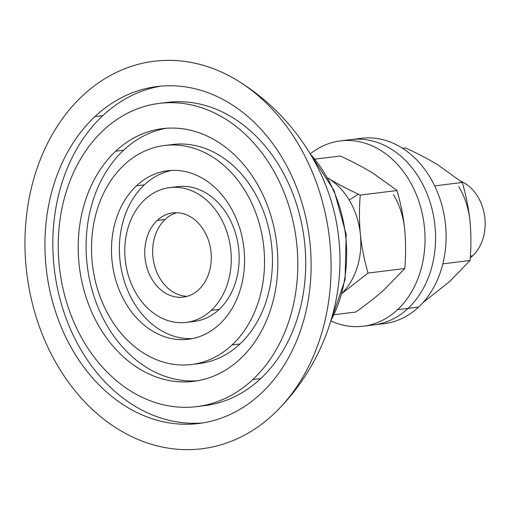 <?xml version="1.0" encoding="UTF-8"?>
<svg xmlns="http://www.w3.org/2000/svg" width="510" height="510" viewBox="0 0 510 510"><rect width="100%" height="100%" fill="white"/><g stroke="black" fill="none" stroke-linecap="round" stroke-linejoin="round"><path stroke-width="0.76" d="M397.545 309.666A93.362 72.866 -97 0 0 418.812 201.22A93.362 72.866 -97 0 0 340.399 140.894A93.362 72.866 -97 0 0 310.271 153.848A93.362 72.866 83 0 1 410.601 182.682A93.362 72.866 83 0 1 397.545 309.666L408.076 308.365L397.545 309.666A93.362 72.866 83 0 1 330.894 320.969A93.362 72.866 -97 0 0 363.267 326.215A93.362 72.866 -97 0 0 397.545 309.666M340.399 140.894L350.931 139.593A93.362 72.866 83 0 1 429.344 199.92A93.362 72.866 83 0 1 408.076 308.365A93.362 72.866 83 0 1 373.798 324.915A93.362 72.866 83 0 1 368.5 325.316A93.362 72.866 -97 0 0 373.798 324.915A93.362 72.866 -97 0 0 408.076 308.365A93.362 72.866 -97 0 0 429.344 199.92A93.362 72.866 -97 0 0 350.931 139.593L361.462 138.293A93.362 72.866 83 0 1 439.881 198.619A93.362 72.866 83 0 1 418.614 307.065L408.076 308.365L418.614 307.065A93.362 72.866 83 0 1 384.33 323.614A93.362 72.866 83 0 1 379.032 324.016A93.362 72.866 -97 0 0 418.614 307.065A93.362 72.866 -97 0 0 438.759 195.458A93.362 72.866 -97 0 0 356.229 139.192M460.759 181.177A42.438 33.118 83 0 1 484.5 215.233A42.438 33.118 83 0 1 472.681 255.803L470.405 256.084L472.681 255.803A42.438 33.118 83 0 1 470.284 257.83A42.438 33.118 -97 0 0 472.681 255.803A42.438 33.118 -97 0 0 484.5 215.233A42.438 33.118 -97 0 0 460.759 181.177M437.701 164.749L462.296 182.472L434.686 185.876L462.296 182.472C466.089 195.451 468.639 208.297 469.959 221.008C471.183 233.733 471.227 246.885 470.092 260.476L442.839 263.836L470.092 260.476L449.393 281.756L422.828 302.768L449.393 281.756L470.092 260.476C471.227 246.885 471.183 233.733 469.959 221.008A67.9 52.989 -97 0 0 458.732 186.513A67.9 52.989 83 0 1 469.959 221.008C468.639 208.297 466.089 195.451 462.296 182.472L437.701 164.749C428.413 159.126 417.703 153.529 405.584 147.957C417.703 153.529 428.413 159.126 437.701 164.749M402.607 148.327L405.584 147.957L402.607 148.327M396.984 190.53L360.27 195.062L358.377 194.176C347.023 188.898 336.951 183.594 328.153 178.27L327.803 178.054A67.9 52.989 83 0 1 328.153 178.27A67.9 52.989 83 0 1 349.184 200.035A67.9 52.989 83 0 1 360.404 234.523C359.18 221.805 359.136 208.647 360.27 195.062L396.984 190.53C400.777 203.484 403.327 216.329 404.647 229.066C405.877 241.81 405.922 254.968 404.781 268.534L368.067 273.06C364.274 260.081 361.724 247.235 360.404 234.523A67.9 52.989 83 0 1 342.019 293.224A67.9 52.989 -97 0 0 360.404 234.523A67.9 52.989 -97 0 0 349.184 200.035A67.9 52.989 -97 0 0 328.153 178.27A67.9 52.989 -97 0 0 327.809 178.06L328.153 178.264C336.951 183.594 347.023 188.898 358.377 194.176L349.184 200.035L358.377 194.176L360.27 195.062C359.136 208.647 359.18 221.805 360.404 234.523C361.724 247.235 364.274 260.081 368.067 273.06L404.781 268.534L384.087 289.814C376.048 296.922 366.645 304.323 355.865 312.018L334.063 314.708L355.865 312.018C366.645 304.323 376.048 296.922 384.087 289.814L404.781 268.534C405.922 254.968 405.877 241.81 404.647 229.066C403.327 216.329 400.777 203.484 396.984 190.53L395.83 189.554L396.984 190.53M314.868 159.152L340.272 156.015C352.378 161.581 363.082 167.178 372.396 172.807L395.83 189.554L372.396 172.807C363.082 167.178 352.378 161.581 340.272 156.015L314.868 159.152M341.968 293.409L368.067 273.06L341.968 293.409M393.42 194.578A67.9 52.989 83 0 1 404.647 229.066A67.9 52.989 -97 0 0 393.42 194.578M273.609 414.139A195.215 152.35 -97 0 0 279.244 408.574A195.215 152.35 -97 0 0 238.878 81.428A195.215 152.35 -97 0 0 82.441 95.861A195.215 152.35 -97 0 0 58.452 367.066A195.215 152.35 -97 0 0 273.609 414.139A195.215 152.35 83 0 1 58.452 367.066A195.215 152.35 83 0 1 82.441 95.861A195.215 152.35 83 0 1 297.604 142.934A195.215 152.35 83 0 1 273.609 414.139M310.488 154.269A125.9 98.258 83 0 1 330.996 320.509A125.9 98.258 -97 0 0 310.488 154.269M157.246 220.403A42.438 33.118 83 0 1 172.826 212.88A42.438 33.118 83 0 1 208.469 240.299A42.438 33.118 83 0 1 198.804 289.597A42.438 33.118 83 0 1 183.224 297.12A42.438 33.118 83 0 1 147.581 269.701A42.438 33.118 83 0 1 157.246 220.403L165.144 219.427L157.246 220.403A42.438 33.118 -97 0 0 152.031 279.365A42.438 33.118 -97 0 0 198.804 289.597A42.438 33.118 -97 0 0 204.019 230.635A42.438 33.118 -97 0 0 157.246 220.403M176.817 212.702A42.438 33.118 -97 0 0 165.144 219.427A42.438 33.118 -97 0 0 154.728 266.309A42.438 33.118 -97 0 0 187.138 296.323A42.438 33.118 83 0 1 154.728 266.309A42.438 33.118 83 0 1 165.144 219.427A42.438 33.118 83 0 1 176.817 212.702M211.274 310.354A67.9 52.989 -97 0 0 226.74 231.483A67.9 52.989 -97 0 0 169.709 187.61A67.9 52.989 -97 0 0 144.783 199.646A67.9 52.989 -97 0 0 129.31 278.517A67.9 52.989 -97 0 0 186.341 322.39A67.9 52.989 -97 0 0 211.274 310.354L219.172 309.379L211.274 310.354A67.9 52.989 83 0 1 136.431 293.977A67.9 52.989 83 0 1 144.783 199.646A67.9 52.989 83 0 1 219.619 216.023A67.9 52.989 83 0 1 211.274 310.354M169.709 187.61L177.614 186.634A67.9 52.989 83 0 1 234.638 230.507A67.9 52.989 83 0 1 219.172 309.379A67.9 52.989 83 0 1 194.24 321.415A67.9 52.989 83 0 1 190.268 321.714A67.9 52.989 -97 0 0 219.172 309.379A67.9 52.989 -97 0 0 233.797 228.136A67.9 52.989 -97 0 0 173.687 187.317M136.47 185.806A84.877 66.236 83 0 1 167.631 170.761A84.877 66.236 83 0 1 238.916 225.605A84.877 66.236 83 0 1 219.58 324.194A84.877 66.236 83 0 1 188.419 339.239A84.877 66.236 83 0 1 117.134 284.395A84.877 66.236 83 0 1 136.47 185.806L144.368 184.83L136.47 185.806A84.877 66.236 -97 0 0 126.034 303.724A84.877 66.236 -97 0 0 219.58 324.194A84.877 66.236 -97 0 0 230.016 206.276A84.877 66.236 -97 0 0 136.47 185.806M171.602 170.429A84.877 66.236 -97 0 0 144.368 184.83A84.877 66.236 -97 0 0 124.255 281.023A84.877 66.236 -97 0 0 192.353 338.595A84.877 66.236 83 0 1 124.255 281.023A84.877 66.236 83 0 1 144.368 184.83A84.877 66.236 83 0 1 171.602 170.429M232.05 344.951A110.338 86.114 -97 0 0 257.187 216.782A110.338 86.114 -97 0 0 164.513 145.49A110.338 86.114 -97 0 0 124 165.049A110.338 86.114 -97 0 0 98.864 293.218A110.338 86.114 -97 0 0 191.537 364.51A110.338 86.114 -97 0 0 232.05 344.951L239.949 343.976L232.05 344.951A110.338 86.114 83 0 1 110.441 318.342A110.338 86.114 83 0 1 124 165.049A110.338 86.114 83 0 1 245.61 191.658A110.338 86.114 83 0 1 232.05 344.951M164.513 145.49L172.412 144.515A110.338 86.114 83 0 1 265.085 215.806A110.338 86.114 83 0 1 239.949 343.976A110.338 86.114 83 0 1 199.435 363.534A110.338 86.114 83 0 1 195.477 363.904A110.338 86.114 -97 0 0 239.949 343.976A110.338 86.114 -97 0 0 264.256 213.435A110.338 86.114 -97 0 0 168.478 145.12M115.687 151.209A127.315 99.361 83 0 1 162.435 128.648A127.315 99.361 83 0 1 269.363 210.904A127.315 99.361 83 0 1 240.363 358.791A127.315 99.361 83 0 1 193.615 381.353A127.315 99.361 83 0 1 86.687 299.096A127.315 99.361 83 0 1 115.687 151.209L123.592 150.24L115.687 151.209A127.315 99.361 -97 0 0 100.043 328.089A127.315 99.361 -97 0 0 240.363 358.791A127.315 99.361 -97 0 0 256.007 181.911A127.315 99.361 -97 0 0 115.687 151.209M166.4 128.259A127.315 99.361 -97 0 0 123.592 150.24A127.315 99.361 -97 0 0 93.795 295.73A127.315 99.361 -97 0 0 197.555 380.766A127.315 99.361 83 0 1 93.795 295.73A127.315 99.361 83 0 1 123.592 150.24A127.315 99.361 83 0 1 166.4 128.259M252.826 379.548A152.777 119.232 -97 0 0 287.634 202.087A152.777 119.232 -97 0 0 159.318 103.377A152.777 119.232 -97 0 0 103.224 130.452A152.777 119.232 -97 0 0 68.416 307.912A152.777 119.232 -97 0 0 196.732 406.623A152.777 119.232 -97 0 0 252.826 379.548L260.731 378.573L252.826 379.548A152.777 119.232 83 0 1 84.443 342.701A152.777 119.232 83 0 1 103.224 130.452A152.777 119.232 83 0 1 271.607 167.299A152.777 119.232 83 0 1 252.826 379.548M159.318 103.377L167.216 102.402A152.777 119.232 83 0 1 295.532 201.112A152.777 119.232 83 0 1 260.731 378.573A152.777 119.232 83 0 1 204.637 405.654A152.777 119.232 83 0 1 200.672 406.056A152.777 119.232 -97 0 0 260.731 378.573A152.777 119.232 -97 0 0 294.71 198.734A152.777 119.232 -97 0 0 163.276 102.969M94.911 116.618A169.753 132.479 83 0 1 157.239 86.528A169.753 132.479 83 0 1 299.81 196.21A169.753 132.479 83 0 1 261.139 393.382A169.753 132.479 83 0 1 198.811 423.472A169.753 132.479 83 0 1 56.24 313.79A169.753 132.479 83 0 1 94.911 116.618L102.81 115.642L94.911 116.618A169.753 132.479 -97 0 0 74.046 352.448A169.753 132.479 -97 0 0 261.139 393.382A169.753 132.479 -97 0 0 282.005 157.552A169.753 132.479 -97 0 0 94.911 116.618M161.198 86.114A169.753 132.479 -97 0 0 102.81 115.642A169.753 132.479 -97 0 0 63.348 310.431A169.753 132.479 -97 0 0 202.757 422.911A169.753 132.479 83 0 1 63.348 310.431A169.753 132.479 83 0 1 102.81 115.642A169.753 132.479 83 0 1 161.198 86.114M363.267 326.215L384.33 323.614M279.244 408.574C323.416 363.152 346.736 297.559 338.257 234.243C330.556 171.507 292.204 114.418 238.878 81.428M330.818 321.109L345.079 279.633L346.156 234.256L334.082 190.498L310.163 153.733M186.341 322.39L194.24 321.415M191.537 364.51L199.435 363.534M196.732 406.623L204.637 405.654"/></g></svg>
